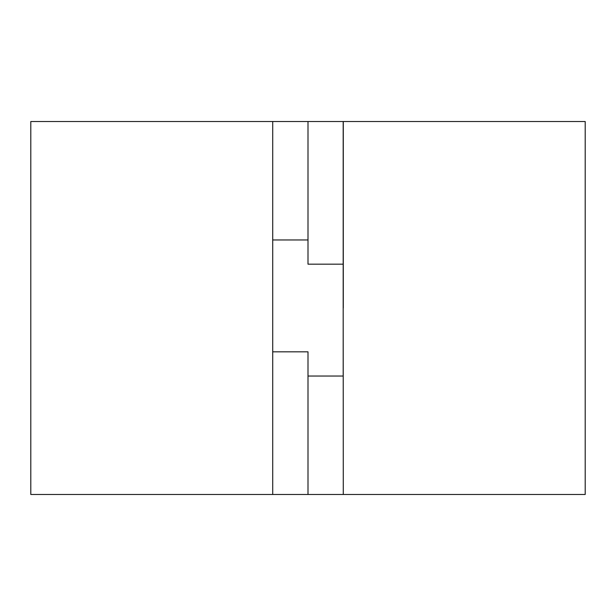 <?xml version="1.0" encoding="UTF-8"?>
<svg xmlns="http://www.w3.org/2000/svg" width="616" height="616" viewBox="0 0 616 616"><rect width="100%" height="100%" fill="white"/><g stroke="black" fill="none" stroke-linecap="round" stroke-linejoin="round"><path stroke-width="0.92" d="M343.181 308L343.281 494.479L585.2 494.479L585.2 121.521L272.719 121.521L272.719 494.479L30.8 494.479L30.8 121.521L272.719 121.521M343.181 121.521L343.181 376.037L308 376.037M308 121.521L308 264.179L343.181 264.179M343.281 121.521L343.281 308M272.719 351.821L308 351.821L308 494.479L343.281 494.479M272.719 494.479L308 494.479M308 239.963L272.719 239.963"/></g></svg>
